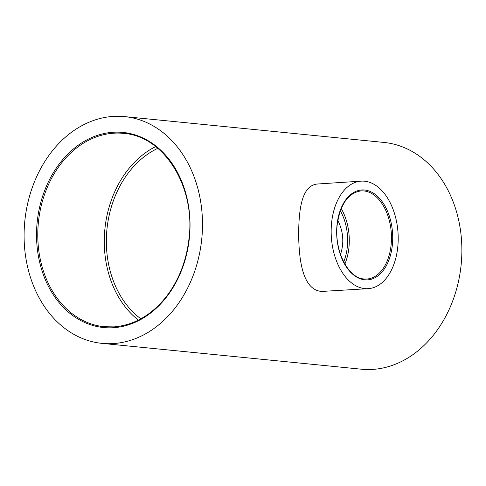 <?xml version="1.0" encoding="UTF-8"?>
<svg xmlns="http://www.w3.org/2000/svg" width="486" height="486" viewBox="0 0 486 486"><rect width="100%" height="100%" fill="white"/><g stroke="black" fill="none" stroke-linecap="round" stroke-linejoin="round"><path stroke-width="0.73" d="M138.395 320.11A97.157 75.828 95.7 0 1 104.879 229.149A97.157 75.828 95.7 0 1 155.678 146.59M113.487 343.559A113.943 88.926 -84.3 0 0 202.316 231.464A113.943 88.926 -84.3 0 0 124.58 116.61A113.943 88.926 -84.3 0 0 24.804 221.173A113.943 88.926 -84.3 0 0 101.993 343.371A113.943 88.926 -84.3 0 0 113.487 343.559M124.58 116.61L383.964 142.441A113.943 88.926 95.7 0 1 461.7 257.301A113.943 88.926 95.7 0 1 372.871 369.39A113.943 88.926 95.7 0 1 361.377 369.202L101.993 343.371M341.221 208.591A44.165 27.38 -93.8 0 1 344.866 264.062M364.591 181.199A53.879 33.406 -93.8 0 1 398.156 235.479A53.879 33.406 -93.8 0 1 368.218 288.666A53.879 33.406 -93.8 0 1 364.773 288.611A53.879 33.406 -93.8 0 1 331.209 234.331A53.879 33.406 -93.8 0 1 361.147 181.144A53.879 33.406 -93.8 0 1 364.591 181.199M340.504 254.439C344.264 242.957 343.377 231.597 337.843 220.371M340.346 210.839A41.517 25.74 -93.8 0 1 343.705 261.948M140.843 318.822A94.509 73.757 95.7 0 1 106.938 229.356A94.509 73.757 95.7 0 1 157.822 148.333M368.218 288.666L321.671 291.442C303.501 290.093 298.854 262.78 298.659 233.705C298.866 206.532 302.523 184.686 318.166 183.969L361.147 181.144M114.01 326.884A97.157 75.828 95.7 0 1 104.211 326.726A97.157 75.828 95.7 0 1 38.388 222.527A97.157 75.828 95.7 0 1 123.468 133.364C164.432 135.983 196.253 187.687 188.811 240.127C186.047 261.79 178.562 280.616 166.352 296.594C151.565 315.128 134.1 325.225 113.949 326.884L104.211 326.726M113.457 327.71A98.044 76.515 -84.3 0 0 179.674 176.758A98.044 76.515 -84.3 0 0 46.729 185.494A98.044 76.515 -84.3 0 0 113.457 327.71M366.887 279.019L364.16 278.97C348 278.369 333.675 249.774 337.314 223.997C340.528 203.847 348.456 192.808 361.092 190.883A44.165 27.38 -93.8 0 1 391.315 233.152A44.165 27.38 -93.8 0 1 366.887 279.019A44.165 27.38 -93.8 0 1 364.069 278.97M364.761 279.802A45.046 27.933 86.2 0 0 388.915 214.873A45.046 27.933 86.2 0 0 340.37 210.037A45.046 27.933 86.2 0 0 364.761 279.802"/></g></svg>
